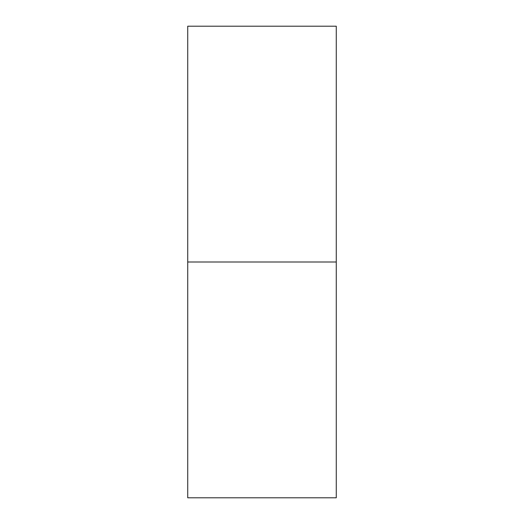 <?xml version="1.0" encoding="UTF-8"?>
<svg xmlns="http://www.w3.org/2000/svg" width="524" height="524" viewBox="0 0 524 524"><rect width="100%" height="100%" fill="white"/><g stroke="black" fill="none" stroke-linecap="round" stroke-linejoin="round"><path stroke-width="0.79" d="M187.73 497.8L187.73 26.2L187.73 497.8L336.27 497.8L336.27 262L187.73 262L336.27 262L336.27 26.2L336.27 497.8M187.73 26.2L336.27 26.2"/></g></svg>
